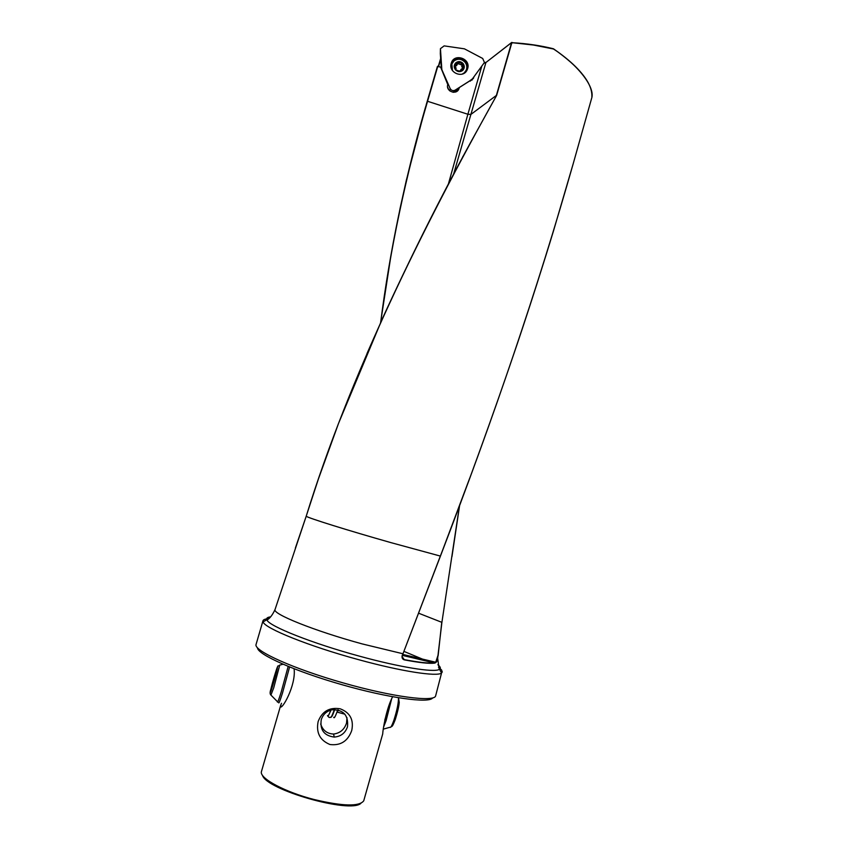 <?xml version="1.0" encoding="UTF-8"?>
<svg xmlns="http://www.w3.org/2000/svg" width="848" height="848" viewBox="0 0 848 848"><rect width="100%" height="100%" fill="white"/><g stroke="black" fill="none" stroke-linecap="round" stroke-linejoin="round"><path stroke-width="1.27" d="M460.581 71.168L461.291 69.091L463.676 68.37L462.658 63.717L458.164 62.137L457.114 64.406L454.761 65.052M457.634 63.409L462.255 65.275M462.139 74.126L464.344 72.79L466.294 70.024C467.322 67.109 466.824 64.427 464.789 61.957C461.28 58.703 457.644 58.406 453.881 61.067L451.867 63.992L452.45 70.554M462.679 70.458C464.725 68.253 464.821 65.89 462.966 63.367C460.665 61.236 458.291 61.035 455.821 62.784C453.775 64.989 453.68 67.363 455.535 69.886C457.835 72.016 460.22 72.207 462.679 70.458M463.527 68.741L462.277 65.232L462.658 63.717L458.164 62.137L454.878 64.724M461.768 66.367L462.785 68.741M455.058 66.017L456.563 65.678L457.496 63.886M456.065 63.049L454.835 64.808C454.761 70.373 457.295 72.175 462.436 70.193L463.633 68.487C463.771 62.9 461.248 61.088 456.065 63.049M456.139 70.013L459.796 71.296M454.676 65.338L456.118 68.253L455.556 69.377M481.706 66.483L467.884 114.257L427.551 101.283L425.505 107.187C404.644 179.744 389.698 251.496 380.667 322.431M437.271 66.96L426.141 105.025M275.081 609.415L306.202 516.241C307.983 517.937 347.966 530.466 390.928 542.625C347.956 530.477 307.972 517.948 306.192 516.252L318.413 478.961L338.606 423.205L382.098 319.251C409.955 258.492 439.964 198.633 472.135 139.676L496.621 95.442C420.937 230.91 349.726 375.59 306.202 516.241L295.38 548.031M588.533 83.327C582.544 72.239 570.863 60.738 553.49 48.834L553.415 48.792C540.632 45.601 527.085 43.587 512.786 42.76L533.487 45.039L553.479 48.993C578.622 65.338 595.603 87.736 591.575 98.506L591.48 98.813M294.097 668.796C296.249 685.343 281.557 710.921 280.317 706.575L261.332 771.945C260.007 778.655 285.31 792.18 314.184 799.537C342.73 806.289 359.245 806.724 363.728 800.83L382.745 733.796C382.713 730.351 386.285 708.801 392.592 696.77M329.957 744.512C319.908 740.325 315.965 732.683 318.138 721.553C322.123 711.302 329.469 707.052 340.196 708.801C350.107 712.596 353.955 719.846 351.729 730.531C347.871 741.163 340.61 745.816 329.957 744.512M280.465 705.822L281.525 703.278M347.489 726.778C345.253 733.128 340.832 736.552 334.207 737.071C324.169 735.725 319.844 729.948 321.233 719.761C322.961 714.514 326.469 711.196 331.759 709.808C343.334 709.469 348.581 715.118 347.489 726.778M346.991 717.662L346.535 723.079C344.373 729.534 340.059 733.191 333.603 734.039C327.105 733.764 322.791 730.414 320.682 724.001M360.866 803.363C350.203 813.815 265.975 789.742 262.456 775.242M458.439 89.761L459.34 87.524L468.986 81.419L473.544 78.016L473.862 76.967M437.875 664.726C440.441 666.782 440.992 668.309 439.529 669.284L439.222 669.464C433.975 672.697 399.874 667.281 359.404 656.151C312.34 643.399 269.367 626.28 266.961 620.068L266.802 619.761C266.177 618.224 267.427 617.249 270.565 616.867M268.625 618.69C265.286 618.902 263.41 619.581 263.007 620.725L263.092 621.881C264.29 628.156 309.107 646.293 358.725 659.702C401.464 671.457 437.091 676.874 441.543 673.058L435.66 695.763M438.511 667.281L441.532 669.92L442.296 672.135M262.975 620.8L256.011 644.639C254.135 650.957 293.525 668.807 343.016 682.863C392.486 697.003 434.568 702.388 435.639 695.848M257.506 647.851C257.41 654.412 295.019 671.298 341.712 684.622C388.395 698.021 429.205 703.575 432.597 697.957M402.302 655.515C401.835 657.698 402.471 659.066 404.21 659.606L404.242 659.627C402.588 659.362 401.952 657.995 402.312 655.504L440.345 556.076L402.312 655.504L402.864 653.744L362.297 643.939C314.237 630.87 271.985 613.782 275.059 609.489C272.537 614.938 269.834 618.457 266.961 620.068M402.196 655.43C401.687 657.794 402.397 659.267 404.326 659.871L404.242 659.627C418.933 662.405 428.918 663.518 434.176 662.956L434.282 663.157C436.126 662.956 437.25 661.334 437.642 658.292L441.893 622.368L437.653 658.292M591.544 98.612L573.216 163.664C538.226 286.688 493.939 417.492 440.356 556.065L440.43 556.108C468.573 482.862 494.31 411.736 517.63 342.74C530.53 304.421 544.077 261.884 553.617 230.497L573.216 163.664M459.51 505.758L451.952 556.447M441.903 622.347L459.457 505.896M403.934 651.391L428.24 661.504M459.128 88.256L458.948 88.775C456.595 95.506 445.486 91.351 447.776 84.577L440.621 67.109L437.43 66.451L427.254 101.251M472.94 78.196L472.029 80.104M484.123 63.229L485.915 62.519L453.51 174.497M486.148 62.339L484.621 62.582M448.263 184.472L467.884 114.257L470.905 114.416L496.377 95.421L511.588 42.601L485.915 62.519L484.325 62.837M459.34 87.524L457.888 90.471M460.21 161.873L472.135 139.676C433.667 209.859 398.613 281.165 366.983 353.584M437.812 66.197L427.551 101.283C405.715 175.769 390.112 249.418 380.752 322.24M469.633 478.378L440.472 555.896M418.891 613.316L441.755 622.305L438.109 655.822M402.355 655.366L434.081 662.892L435.713 662.235L437.939 655.546M591.872 96.979C592.604 83.39 579.809 67.331 553.479 48.792L553.479 48.993M553.458 48.781C540.653 45.591 527.096 43.577 512.775 42.75L512.69 42.93M440.345 556.076L390.928 542.625L440.345 556.076M444.151 45.877L440.441 48.654L441.84 69.631L450.15 88.531C451.38 90.577 453.033 91.107 455.132 90.142L472.018 79.426L484.452 62.466L482.692 58.47L464.428 48.834L444.151 45.877M466.464 71.062L467.237 69.25C470.598 59.19 453.722 53.636 451.072 63.939M451.242 63.293C453.871 52.788 471.043 58.395 467.64 68.624L467.068 70.066C463.05 78.917 448.21 72.727 451.2 63.43L451.242 63.293M448.804 89.877L447.638 87.217M441.352 68.783L440.324 53.583M470.248 81.122L472.018 79.426M458.556 89.008L453.373 92.305M334.769 709.479C332.914 714.779 331.695 717.291 331.102 717.026M337.79 709.84C335.458 716.454 334.112 718.924 333.741 717.26M330.805 710.052C328.876 715.288 327.784 717.132 327.508 715.585M332.946 709.787L334.101 709.797M458.45 63.939L459.001 62.657M455.016 65.996L455.546 64.734M462.701 68.699L463.262 67.437M460.496 71.19L460.771 70.585M461.142 64.883L461.694 63.611M438.342 66.367L440.642 58.501L438.342 66.367M434.282 663.157C429.046 663.761 419.06 662.659 404.326 659.871M496.621 95.442L511.938 42.421M438.617 66.451L440.695 59.328M402.736 654.402L435.713 662.235L434.081 662.892C428.855 663.496 418.901 662.394 404.21 659.606L402.079 656.575M512.786 42.739L511.641 42.495L485.915 62.519M453.012 92.273L455.132 90.142M449.917 91.001L450.15 88.531M440.313 53.89L440.419 49.29M334.578 709.479L332.639 714.228M390.801 727.065C392.115 725.803 391.903 728.252 395.316 719.433C397.564 712.267 398.867 706.575 399.238 702.367L398.465 697.703C398.624 702.61 397.097 710.094 393.917 720.153C391.956 725.718 390.599 728.093 389.847 727.298L383.37 729.11M391.543 699.282L386.137 720.514L383.646 726.895M338.458 710.009L336.879 712.362M289.592 666.994L282.532 692.89C279.988 700.946 278.706 704.158 278.685 702.515M288.161 666.422L281.123 692.297C278.568 700.406 277.317 703.511 277.381 701.603L271.159 695.296M273.724 687.845L270.936 695.074C269.918 694.152 269.855 692.371 270.724 689.731L275.25 673.386C279.384 661.758 276.671 667.927 279.734 665.108L273.724 687.845M272.547 686.18C268.042 700.861 270.957 687.209 275.229 673.45C279.681 658.875 276.978 671.881 272.547 686.18M279.437 665.182L283.02 664.249M388.522 706.978L384.769 720.153M451.443 65.01L451.867 63.992M455.609 69.451L456.076 68.37M460.305 70.956L460.856 69.706M461.715 66.494L462.277 65.232M462.796 157.028L462.86 156.435M281.843 706.151L280.317 706.564M334.207 737.071L333.603 734.039M473.544 78.016L473.269 78.578M266.802 619.761L263.092 621.881M437.642 658.292L439.222 669.464M439.529 669.284L441.543 673.058M440.43 556.108L402.97 653.797M451.952 556.68L459.605 505.503M380.582 322.622L391.161 254.177L400.108 208.258L406.372 180.126L425.632 106.753M466.676 70.67L467.068 70.066M337.345 712.172L344.882 714.196M334.451 709.479C329.84 721.425 331.335 715.903 329.639 717.535M328.854 717.291L327.964 716.104M331.112 709.967L328.42 715.564"/></g></svg>
